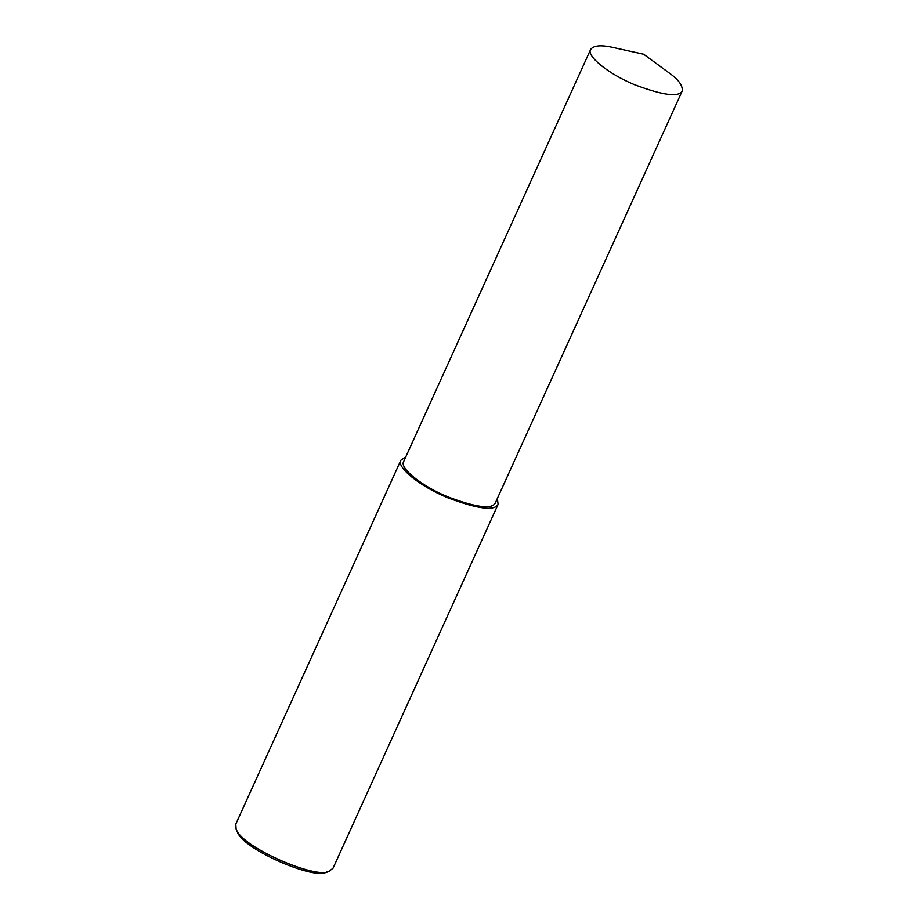 <?xml version="1.0" encoding="UTF-8"?>
<svg xmlns="http://www.w3.org/2000/svg" width="918" height="918" viewBox="0 0 918 918"><rect width="100%" height="100%" fill="white"/><g stroke="black" fill="none" stroke-linecap="round" stroke-linejoin="round"><path stroke-width="1.38" d="M613.396 47.518C601.21 44.73 593.613 45.372 590.618 49.457C586.246 55.7 607.923 73.715 634.407 84.651C662.853 95.38 678.781 97.492 682.2 90.997C682.935 85.581 678.425 79.441 668.648 72.579L643.667 54.219L613.396 47.518M590.618 49.457L403.69 461.524C399.33 467.767 421.006 485.783 447.479 496.718C475.926 507.447 491.864 509.57 495.272 503.064L682.2 90.997M405.767 456.957L400.856 460.239L235.8 824.1L236.11 828.977C241.893 847.876 318.064 879.811 329.172 871.193L333.05 868.21L498.107 504.349L497.349 498.497M236.11 828.977L237.246 831.639C242.777 849.758 315.781 880.362 326.429 872.1L329.172 871.193M400.856 460.239C396.22 466.872 419.239 486.001 447.353 497.613C477.567 509.008 494.481 511.257 498.107 504.349"/></g></svg>
